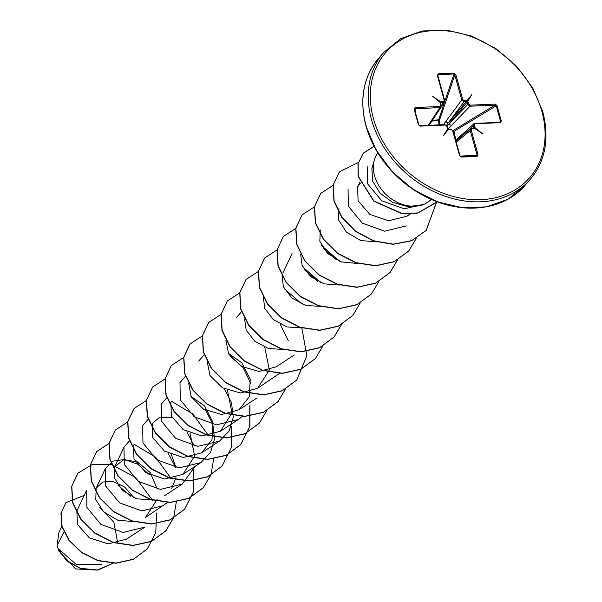 <?xml version="1.0" encoding="UTF-8"?>
<svg xmlns="http://www.w3.org/2000/svg" width="602" height="602" viewBox="0 0 602 602"><rect width="100%" height="100%" fill="white"/><g stroke="black" fill="none" stroke-linecap="round" stroke-linejoin="round"><path stroke-width="0.9" d="M439.008 124.877L438.542 120.325L439.498 120.197L439.957 124.84M432.236 120.543L438.504 119.745A0.783 0.414 -161.3 0 1 439.498 120.197L454.826 74.979L454.028 73.128L455.819 74.595L462.75 99.593L464.225 100.707L466.979 100.722L471.78 94.657L467.799 101.339L468.687 104.063L470.162 105.169L495.055 104.086L496.959 105.395L501.346 121.228L500.209 122.665L475.317 123.741L474.481 124.945L475.098 127.684L482.653 133.862L474.639 128.354L471.96 128.61L471.133 129.814L478.063 154.812L477.123 156.4L476.776 155.978L477.07 155.196L478.063 154.812M61.848 526.321L58.778 532.86L57.205 545.081L58.01 548.452L76.04 564.24L101.557 564.292M431.544 199.51L425.132 203.86A35.751 28.324 -139 0 1 424.989 203.927A35.751 28.324 -139 0 1 374.564 175.882A35.751 28.324 -139 0 1 374.354 159.981L371.893 168.658L372.623 181.225L380.035 193.107L392.421 202.242L407.403 206.539L422.1 205.034M374.354 159.981A35.751 28.324 -139 0 1 377.77 152.81M63.985 532.078L57.205 545.081M117.691 542.981L113.876 522.25L99.842 507.524M76.845 511.023L77.47 524.508L89.292 537.789L108.082 543.922L126.54 539.136L144.879 527.126L123.124 532.424L100.835 524.35L86.929 507.471L86.613 490.194L76.845 511.023M134.05 497.831L124.667 487.056L113.221 481.472L102.776 482.006L96.177 488.124L95.778 499.645L103.679 511.851L117.909 520.271L134.517 521.641M167.732 502.324L145.594 517.374L157.295 499.141M157.295 489.042L150.252 472.593L137.256 461.809L123.606 459.83L114.847 466.61L114.455 478.131L122.364 490.344L136.586 498.757L153.194 500.127M171.683 488.553L175.965 477.627M175.972 467.521L171.397 454.796M133.524 445.089L133.99 458.965L145.752 472.6L164.527 479.004L182.94 474.338L194.649 456.053L190.074 433.282M172.232 417.796L159.974 417.051L152.193 423.575L152.682 437.451L164.429 451.086L183.189 457.482L201.617 452.824L211.994 439.678L212.867 422.152L204.597 405.959L190.902 396.282M170.87 402.061L171.344 415.937L183.098 429.572L201.873 435.968L220.287 431.303L231.996 413.04L227.421 390.246M188.667 383.09L191.173 396.778L203.529 409.164L221.589 414.492L238.964 409.789L249.341 396.643L250.221 379.132L241.944 362.916L228.256 353.246M207.269 361.915L210.008 375.55L222.424 387.778L240.386 392.978L257.641 388.275L269.35 370.012L264.775 347.219M225.938 340.393L228.685 354.036L241.093 366.257L259.056 371.464L276.318 366.761L294.28 354.999M244.615 318.879L246.173 330.174L254.751 341.221L268.439 348.498L283.911 349.514M302.114 304.183L284.287 288.704M263.36 297.027L264.714 308.359L273.225 319.534L286.996 326.946L302.588 328M320.791 282.669L302.957 267.183M282.037 275.513L283.399 286.845L291.917 298.028L305.658 305.425L321.257 306.478M339.468 261.148L321.626 245.669M300.639 254.33L302.151 265.535L310.572 276.499L324.079 283.835L339.423 285.039M320.264 229.926L319.843 241.349L327.593 253.487L341.627 261.953L358.1 263.525M338.941 208.412L338.55 219.941L346.443 232.131L360.673 240.559L377.281 241.929M360.478 183.061L357.611 186.898L358.085 200.775L369.839 214.402L388.599 220.806L407.035 216.156L409.954 213.936M425.983 203.747L404.213 208.819L381.645 200.714L367.559 183.798L367.175 166.513M406.327 225.9L384.558 231.198L362.269 223.116L348.37 206.245L348.061 188.975M323.244 248.355L336.277 259.68M304.567 269.869L317.6 281.194M236.014 318.067L241.492 311.708M280.261 324.237L288.305 340.822M279.772 373.232L257.641 388.275M198.66 361.102L204.146 354.736M229.866 355.925L243.065 367.476L250.959 383.85M242.425 416.26L238.257 419.549L216.494 424.839L194.205 416.772L180.299 399.878L179.99 382.616L185.469 376.25M224.23 388.779L231.454 402.429L233.29 417.306L229.159 430.934L219.579 441.063L197.817 446.353L175.536 438.286L161.629 421.4L161.313 404.13L166.972 397.651M205.553 410.293L212.777 423.928L214.613 438.805L210.482 452.448L200.902 462.577L179.14 467.874L156.859 459.8L142.96 442.929L142.636 425.652L148.295 419.165M186.883 431.807L194.258 445.947M194.882 466.527L182.233 484.098L160.463 489.388L138.182 481.322L124.283 464.451L123.967 447.166L129.618 440.679M168.206 453.329L175.581 467.461M163.556 505.612L141.794 510.902L119.512 502.836L105.606 485.957L105.29 468.68L112.762 461.177L124.509 459.476L137.783 464.255L149.529 474.843M117.819 485.024L130.852 496.357M58.815 550.935L75.574 568.92L97.833 570.102M156.64 512.994L155.737 532.71L147.219 549.009L133.403 559.205L116.163 563.073L98.043 560.5L81.631 552.327L69.125 540.22L62.066 526.359L61.088 513.1L65.904 502.602L84.167 495.416M113.01 563.261L97.464 569.966L80.292 568.326L66.032 560.026L58.01 548.452M147.136 549.099L133.245 559.386L116.005 563.254L97.893 560.68L81.473 552.508L68.967 540.393L61.908 526.532L60.937 513.28L65.829 502.693M113.063 563.261L98.149 570.019L81.481 568.92L67.236 561.388L58.582 550.446L58.025 548.542M477.123 156.4L461.358 157.077L459.567 155.617L452.636 130.611L451.169 129.505L448.407 129.49L443.606 135.555L447.595 128.873L447.286 128.279L447.753 128.723M447.286 128.279L446.699 126.149L444.878 124.622L420.136 125.765M445.224 125.043L420.331 126.119L418.428 124.817L419.985 125.705L418.872 124.968L414.477 109.135L418.864 124.945M418.428 124.817L414.041 108.985L415.177 107.547L414.462 109.037M415.177 107.547L440.07 106.471L440.905 105.267L440.318 103.138L441.236 105.312M440.318 103.138L440.288 102.528L432.733 96.343L440.747 101.858L441.304 101.693L440.717 103.439M441.304 101.693L443.426 101.603L444.253 100.399L444.697 100.549L444.502 101.994L441.213 102.716L440.799 103.446M444.253 100.399L437.323 75.4L438.264 73.813L454.028 73.128M152.539 500.232L135.518 477.401L111.912 464.767M111.656 464.699L92.46 464.413L78.004 473.059L71.811 486.25L72.737 502.429L80.803 518.924L94.973 533.026L113.259 542.379L133.057 545.352L151.538 541.296L166.062 530.618L173.722 517.434L176.348 501.827M171.216 478.71L155.655 457.189L133.968 444.231M109.12 443.478L96.681 451.545L90.488 464.729L91.406 480.908L99.473 497.402L113.643 511.504L131.936 520.858L151.734 523.838L170.215 519.782L184.731 509.104L193.829 491.006L193.904 469.545M127.79 421.957L115.358 430.031L109.165 443.215L110.083 459.394L118.15 475.889L132.32 489.99L150.605 499.344L170.411 502.324L188.885 498.268L203.408 487.59L211.076 474.406L213.695 458.792M208.563 435.675L193.001 414.161L171.314 401.195M146.467 400.443L134.035 408.51L127.835 421.701L128.753 437.88L136.827 454.375L150.997 468.476L169.282 477.83L189.088 480.802L207.562 476.746L222.085 466.068L231.183 447.971L231.251 426.502M165.008 378.967L152.705 386.996L146.512 400.187L147.43 416.358L155.497 432.853L169.666 446.955L187.952 456.308L207.758 459.288L226.232 455.232L240.755 444.554L249.86 426.457L249.92 404.988M183.685 357.453L171.382 365.482L165.189 378.666L166.107 394.844L174.174 411.339L188.343 425.441L206.629 434.794L226.435 437.774L244.916 433.718L259.432 423.04L266.821 410.594M202.362 335.939L190.059 343.96L183.858 357.152L184.776 373.33L192.851 389.825L207.013 403.927L225.306 413.281L245.104 416.26L263.586 412.204L278.101 401.526L285.498 389.08M221.032 314.425L208.728 322.446L202.535 335.638L203.453 351.816L211.528 368.311L225.69 382.413L243.983 391.767L263.781 394.739L282.263 390.683L296.778 380.005L306.862 355.774L301.79 327.766M239.709 292.903L227.405 300.932L221.212 314.116L222.13 330.295L230.197 346.79L244.367 360.891L262.653 370.245L282.458 373.225L300.932 369.169L315.456 358.491L322.845 346.045M258.514 271.344L246.075 279.418L239.882 292.602L240.808 308.781L248.874 325.276L263.044 339.377L281.33 348.731L301.128 351.711L319.609 347.655L334.133 336.977L341.522 324.531M277.191 249.83L264.752 257.897L258.559 271.088L259.477 287.259L267.544 303.762L281.713 317.864L299.999 327.217L319.805 330.189L338.286 326.133L352.802 315.456L360.199 303.017M295.86 228.316L283.429 236.383L277.236 249.574L278.154 265.745L286.221 282.248L300.39 296.342L318.676 305.696L338.482 308.675L356.956 304.62L371.479 293.942L378.824 281.616M314.537 206.795L302.106 214.869L295.906 228.053L296.824 244.231L304.898 260.726L319.068 274.828L337.353 284.182L357.159 287.162L375.633 283.106L390.156 272.428L397.546 259.981M333.215 185.281L320.776 193.355L314.583 206.539L315.501 222.717L323.567 239.212L337.737 253.314L356.023 262.668L375.829 265.648L394.302 261.592L408.826 250.914L416.178 238.588M358.446 162.374L339.453 171.833L333.29 184.859L334.08 200.842L341.883 217.194L355.707 231.281L373.661 240.8L393.249 244.149L411.708 240.612L426.254 230.333L436.427 202.663M374.008 146.211L363.277 153.194L358.13 163.684L358.325 176.386L373.932 200.985L402.369 213.642L417.796 212.935L437.187 201.79M77.929 473.149L71.661 486.431L72.579 502.602L80.645 519.105L94.815 533.199L113.101 542.553L132.907 545.532L151.38 541.476L165.904 530.798L173.338 518.239M170.991 478.74L170.795 478.297M96.606 451.635L90.33 464.91L91.248 481.088L99.322 497.583L113.485 511.685L131.778 521.039L151.576 524.018L170.057 519.962L184.581 509.284L193.663 491.255L193.776 469.869M115.275 430.121L109.007 443.396L109.925 459.574L117.992 476.069L132.162 490.171L150.447 499.525L170.253 502.497L188.727 498.448L203.25 487.771L210.692 475.204M208.345 435.713L208.142 435.269M133.953 408.6L127.684 421.882L128.602 438.053L136.669 454.555L150.839 468.649L169.124 478.011L188.93 480.983L207.412 476.927L222.003 466.159M152.63 387.086L146.354 400.368L147.272 416.539L155.346 433.034L169.508 447.135L187.801 456.489L207.6 459.469L226.081 455.413L240.597 444.735L249.687 426.705L249.8 405.312M171.307 365.572L165.031 378.846L165.949 395.025L174.016 411.52L188.185 425.622L206.478 434.975L226.277 437.955L244.758 433.892L259.357 423.131M189.976 344.051L183.708 357.332L184.626 373.503L192.693 390.006L206.862 404.1L225.148 413.461L244.946 416.433L263.428 412.378L278.026 401.617M208.653 322.537L202.377 335.818L203.303 351.989L211.37 368.492L225.539 382.586L243.825 391.94L263.631 394.92L282.105 390.864L296.703 380.095M227.33 301.023L221.054 314.297L221.972 330.475L230.039 346.97L244.209 361.072L262.495 370.426L282.3 373.406L300.782 369.35L315.373 358.581M246 279.509L239.731 292.783L240.649 308.961L248.716 325.456L262.886 339.558L281.172 348.912L300.977 351.892L319.451 347.828L333.975 337.158L341.409 324.591M264.677 257.987L258.401 271.269L259.319 287.44L267.393 303.935L281.555 318.037L299.849 327.39L319.647 330.37L338.128 326.314L352.727 315.546M283.346 236.473L277.078 249.755L277.996 265.926L286.063 282.421L300.232 296.523L318.518 305.876L338.324 308.856L356.798 304.8L371.396 294.032M302.023 214.959L295.755 228.233L296.673 244.412L304.74 260.907L318.909 275.009L337.195 284.362L357.001 287.342L375.475 283.286L389.998 272.608L397.433 260.041M320.7 193.445L314.425 206.719L315.343 222.898L323.417 239.393L337.579 253.495L355.872 262.848L375.671 265.821L394.152 261.765L408.668 251.094L416.065 238.648M339.377 171.924L333.132 185.04L333.922 201.023L341.725 217.375L355.556 231.454L373.511 240.981L393.091 244.329L411.557 240.792L426.096 230.513L436.277 202.829L436.277 201.444M374.068 146.316L363.119 153.375L357.972 163.864L358.167 176.559L373.782 201.166L402.211 213.815L417.645 213.108L436.811 202.227M444.554 101.904L438.542 120.325L431.852 121.13M475.121 123.387L499.713 122.326L500.548 121.461L496.161 105.621L494.942 105.132L470.049 106.208L448.046 128.956M443.388 124.689L461.757 99.977L462.75 99.593M448.467 129.234L449.047 129.596M459.951 155.933L461.004 156.663L476.776 155.978L461.012 156.663L459.951 155.933M471.75 128.234L473.601 128.151L475.076 127.075M473.94 128.03L473.511 125.306L473.872 123.756L474.97 123.32L475.317 123.741M499.946 122.259L500.209 122.665M496.959 105.395L453.961 131.364L453.381 131.477L453.276 130.551A0.783 0.391 -121.4 0 1 453.961 131.364L455.872 140.176M447.053 126.059L467.716 104.424L467.129 102.295L466.249 101.633L466.339 100.609M445.992 121.152A2.084 1.55 -143.3 0 0 448.392 122.853L466.249 101.633L464.127 101.723L446.458 125.231M444.743 101.362L454.028 73.956L438.264 74.64L437.707 75.717L444.562 100.429M437.88 75.965L438.264 73.813M440.905 105.267L441.349 105.418L441.153 106.855L439.957 107.51L414.041 108.985M460.169 156.106L477.07 155.196L470.139 130.198L470.576 128.58L471.614 128.188L471.96 128.61M470.162 105.169L470.049 106.208L467.716 104.424L468.687 104.063M451.568 125.344A2.084 1.535 -136 0 1 449.273 123.515L467.129 102.295L468.1 101.934M464.225 100.707L464.127 101.723L461.757 99.977L454.826 74.979L455.819 74.595M429.015 125.314L441.146 106.87L440.769 102.957M429.098 125.306L430.565 123.071A2.084 1.595 -146.5 0 1 430.287 123.365M461.358 157.077L461.012 156.663M456.248 142.2L471.133 129.814M459.567 155.617L460.011 155.767L453.073 130.762L459.875 155.647M452.636 130.611L450.815 129.084L448.836 129.227M470.583 128.58L473.736 128.098L474.083 128.512M475.098 127.684L474.128 127.872L474.639 128.354M448.076 129.001L448.407 129.49L448.076 129.001L443.606 135.555M499.713 122.326L473.894 123.749L455.722 140.311M499.043 122.281L501.346 121.228M420.331 126.119L419.985 125.705L444.878 124.622L447.135 126.3L447.617 128.324M453.02 130.596L494.942 105.132L495.055 104.086M440.07 106.471L439.957 107.51L428.225 125.344M466.979 100.722L466.874 101.715L467.799 101.339M440.288 102.528L440.822 102.837L440.747 101.858M437.323 75.4L437.707 75.717M482.653 133.862L474.128 127.872M471.78 94.657L466.874 101.715M432.733 96.343L440.822 102.837M383.865 52.291A96.93 76.793 41 0 0 371.487 119.527A96.93 76.793 41 0 0 442.44 195.266A96.93 76.793 41 0 0 530.272 179.358C545.45 161.02 549.618 138.49 542.778 111.761L532.672 87.839L516.516 66.13L495.596 48.393L471.607 36.052L446.473 30.1L422.235 30.988L400.812 38.596L383.865 52.291L378.5 58.477A96.93 76.793 41 0 0 366.114 125.713A96.93 76.793 41 0 0 437.075 201.452A96.93 76.793 41 0 0 524.906 185.544L530.272 179.358M541.898 111.46A95.364 75.559 41 0 0 434.245 30.544A95.364 75.559 41 0 0 373.488 118.752A95.364 75.559 41 0 0 481.141 199.668A95.364 75.559 41 0 0 541.898 111.46M366.076 126.209A96.47 76.431 41 0 0 486.032 206.825M473.217 128.113L474.098 127.436M474.481 124.945L457.934 139.498M441.379 105.576L443.335 102.626L443.426 101.603M415.064 108.593L415.365 112.318M451.169 129.505L448.302 129.084M446.699 126.149L447.948 128.813M524.906 185.544L507.953 199.239L486.529 206.855L462.291 207.735L437.165 201.783L413.175 189.442L392.256 171.705L376.092 149.996L365.993 126.074C359.153 99.345 363.322 76.815 378.5 58.477M96.169 488.124L105.29 468.68M114.847 466.61L123.967 447.166M164.271 495.86L182.233 484.098M182.94 474.338L200.902 462.577M201.617 452.824L219.579 441.063M220.294 431.31L238.257 419.549M238.964 409.796L256.926 398.027M282.917 272.962L292.038 253.517M357.611 186.898L359.988 181.842M407.035 216.148L410.459 213.906M455.97 141.199L470.561 128.595M430.565 123.071L444.494 102.009L444.697 100.549L437.752 75.122"/></g></svg>
